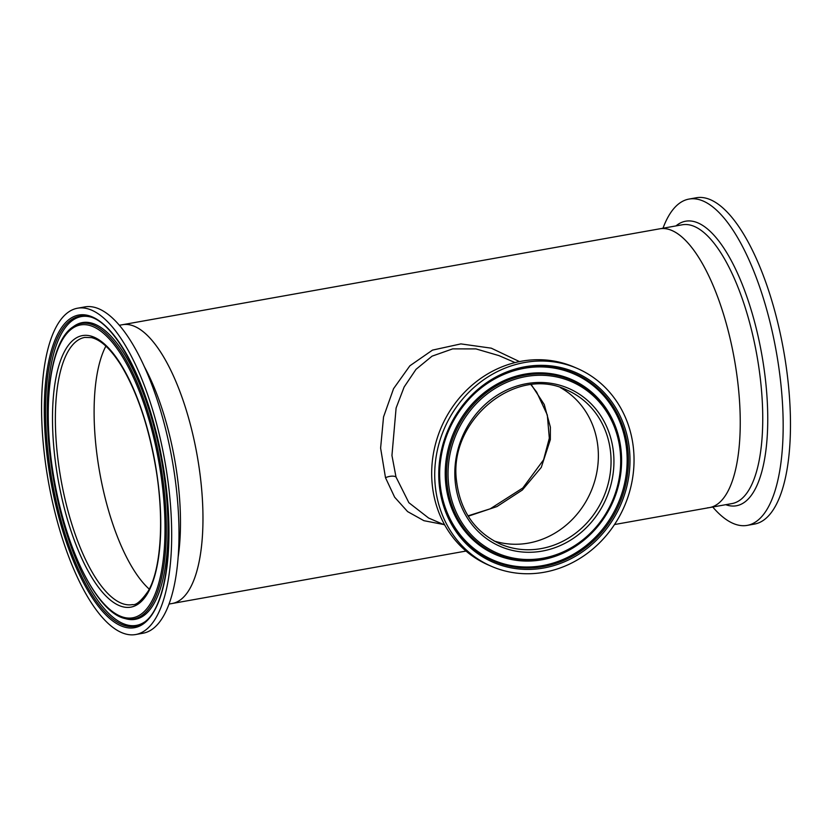 <?xml version="1.0" encoding="UTF-8"?>
<svg xmlns="http://www.w3.org/2000/svg" width="832" height="832" viewBox="0 0 832 832"><rect width="100%" height="100%" fill="white"/><g stroke="black" fill="none" stroke-linecap="round" stroke-linejoin="round"><path stroke-width="1.25" d="M531.326 384.727L544.253 404.518L550.378 427.138L550.337 439.67L541.247 467.438L522.34 490.017L496.954 506.563L468.229 516.214M494 540.946A83.897 76.274 113.4 0 0 598 447.751A83.897 76.274 113.4 0 0 560.394 387.608A83.897 76.274 113.4 0 1 598 447.751A83.897 76.274 113.4 0 1 494 540.946M105.882 346.122A135.71 48.412 -100.1 0 0 99.726 472.597A135.71 48.412 -100.1 0 0 149.261 589.139A135.71 48.412 -100.1 0 1 98.79 467.116A135.71 48.412 -100.1 0 1 105.882 346.122M515.06 362.586L498.919 355.607L475.925 348.899L452.629 348.889L432.047 356.169L416.01 369.346L404.154 386.974L396.105 408.002L391.945 455.489L396.001 476.996L408.876 502.705L428.615 518.024M443.55 524.493L423.904 520.686L407.597 511.597L394.649 497.203L385.497 477.703L380.609 448.084L383.542 416.926L393.567 388.658L409.874 365.799L432.484 350.116L460.886 343.897L491.265 348.171L519.47 361.598M614.505 524.545L709.54 507.582A141.596 50.513 79.9 0 0 734.895 362.201A141.596 50.513 79.9 0 0 661.856 228.561A141.596 50.513 79.9 0 0 659.786 228.81A141.596 50.513 79.9 0 1 671.892 230.506A141.596 50.513 79.9 0 1 736.934 375.523A141.596 50.513 79.9 0 1 709.54 507.582A141.596 50.513 79.9 0 1 707.47 507.832M134.607 326.404A141.596 50.513 79.9 0 1 199.659 471.422A141.596 50.513 79.9 0 1 172.266 603.481A141.596 50.513 -100.1 0 0 198.089 460.949A141.596 50.513 -100.1 0 0 122.502 324.709A141.596 50.513 79.9 0 1 134.607 326.404M439.806 468.156A101.462 92.238 113.4 0 0 440.097 483.621A101.462 92.238 113.4 0 0 542.558 565.625A101.462 92.238 113.4 0 0 626.714 450.31A101.462 92.238 113.4 0 0 567.029 371.301A101.462 92.238 113.4 0 0 470.226 397.894M445.64 482.633A95.43 86.767 113.4 0 0 501.842 556.972A95.43 86.767 113.4 0 0 592.925 531.835L593.122 531.627A94.723 86.122 113.4 0 0 621.431 466.263A94.723 86.122 113.4 0 0 621.161 451.693A94.723 86.122 113.4 0 0 525.502 375.128A94.723 86.122 113.4 0 0 446.93 482.789A94.723 86.122 113.4 0 0 502.715 556.577A94.723 86.122 113.4 0 0 593.122 531.627C610.282 513.188 619.715 491.39 621.431 466.263L621.442 465.972A95.43 86.767 113.4 0 0 621.171 451.298A95.43 86.767 113.4 0 0 524.794 374.161A95.43 86.767 113.4 0 0 445.64 482.633M577.221 368.41L574.184 367.099A107.848 98.051 113.4 0 0 474.074 383.469A107.848 98.051 113.4 0 0 432.151 483.777A107.848 98.051 113.4 0 0 488.488 565.042L491.525 566.363A107.848 98.051 113.4 0 0 591.635 549.994A107.848 98.051 113.4 0 0 633.568 449.675A107.848 98.051 113.4 0 0 577.221 368.41A107.848 98.051 113.4 0 0 477.11 384.779A107.848 98.051 113.4 0 0 435.188 485.087A107.848 98.051 113.4 0 0 491.525 566.363M135.751 634.525L143.052 633.214A165.734 59.124 -100.1 0 0 173.285 466.378A165.734 59.124 -100.1 0 0 84.812 306.914L77.511 308.214A165.734 59.124 -100.1 0 0 47.278 475.062A165.734 59.124 -100.1 0 0 135.751 634.525A165.734 59.124 -100.1 0 0 165.974 467.688A165.734 59.124 -100.1 0 0 77.511 308.214M662.99 228.238A165.734 59.124 79.9 0 1 688.99 199.077A165.734 59.124 79.9 0 1 691.423 198.786A165.734 59.124 79.9 0 1 776.901 355.202A165.734 59.124 79.9 0 1 747.24 525.377A165.734 59.124 79.9 0 1 744.806 525.668A165.734 59.124 79.9 0 1 712.743 507.01M688.99 199.077L696.301 197.766A165.734 59.124 79.9 0 1 698.724 197.475A165.734 59.124 79.9 0 1 784.212 353.902A165.734 59.124 79.9 0 1 754.541 524.066L747.24 525.377M550.337 439.67A13.936 3.442 -174.7 0 1 549.318 438.204L547.31 414.95L536.661 392.101L531.024 384.758M385.497 477.703A8.362 3.713 163.2 0 1 396.001 476.996M440.086 484.016A102.17 92.882 113.4 0 0 543.265 566.592A102.17 92.882 113.4 0 0 628.004 450.466A102.17 92.882 113.4 0 0 567.84 370.885A102.17 92.882 113.4 0 0 470.319 397.79A102.17 92.882 113.4 0 0 439.795 468.302A102.17 92.882 113.4 0 0 440.086 484.016M620.287 452.046A93.423 84.926 113.4 0 0 525.949 376.542A93.423 84.926 113.4 0 0 448.458 482.716A93.423 84.926 113.4 0 0 542.807 558.23A93.423 84.926 113.4 0 0 620.287 452.046M613.558 453.253A86.102 78.281 113.4 0 0 526.604 383.656A86.102 78.281 113.4 0 0 455.198 481.52A86.102 78.281 113.4 0 0 542.142 551.106A86.102 78.281 113.4 0 0 613.558 453.253M610.688 453.253A83.897 76.274 113.4 0 0 566.862 390.031C515.975 364.718 448.178 420.358 456.539 480.948C460.252 510.952 474.802 531.981 500.198 544.014A83.897 76.274 113.4 0 0 578.074 531.274A83.897 76.274 113.4 0 0 610.688 453.253M629.533 450.403A103.47 94.068 113.4 0 0 525.044 366.756A103.47 94.068 113.4 0 0 439.213 484.37A103.47 94.068 113.4 0 0 543.712 568.006A103.47 94.068 113.4 0 0 629.533 450.403M49.764 474.906A158.798 56.649 -100.1 0 0 132.226 627.973A158.798 56.649 -100.1 0 0 163.498 467.834A158.798 56.649 -100.1 0 0 81.037 314.766A158.798 56.649 -100.1 0 0 49.764 474.906M51.022 474.729A157.498 56.181 -100.1 0 0 143.697 622.617C166.39 608.629 175.76 539.646 163.394 467.834C151.653 391.352 116.875 322.036 89.086 316.638A157.498 56.181 -100.1 0 0 51.022 474.729M89.825 316.836A156.842 55.952 -100.1 0 0 52.676 474.458A156.842 55.952 -100.1 0 0 144.321 622.17M124.904 618.519L126.391 618.904A150.706 53.768 -100.1 0 0 126.641 618.966A150.706 53.768 -100.1 0 0 162.812 467.626A150.706 53.768 -100.1 0 0 74.35 325.957A150.706 53.768 -100.1 0 0 74.131 326.102L72.862 326.986C49.868 341.838 41.818 406.65 53.269 474.677C64.667 547.009 96.554 612.362 124.904 618.519A150.051 53.529 -100.1 0 0 161.158 467.886A150.051 53.529 -100.1 0 0 72.862 326.986M53.362 474.677A148.741 53.061 -100.1 0 0 130.603 618.062A148.741 53.061 -100.1 0 0 159.89 468.062A148.741 53.061 -100.1 0 0 82.659 324.678A148.741 53.061 -100.1 0 0 53.362 474.677M57.242 474.438A137.914 49.202 -100.1 0 0 128.856 607.381A137.914 49.202 -100.1 0 0 156.01 468.302A137.914 49.202 -100.1 0 0 84.406 335.358A137.914 49.202 -100.1 0 0 57.242 474.438M60.05 474.032A135.71 48.412 -100.1 0 0 132.496 604.604C136.094 605.384 141.336 600.881 148.21 591.094C161.075 569.161 164.403 518.991 155.865 468.291C148.647 426.161 137.03 391.799 121.014 365.217C110.687 348.972 100.828 339.768 91.426 337.615L84.802 337.407A135.71 48.412 -100.1 0 0 60.05 474.032M178.183 556.91A141.596 50.513 -100.1 0 0 175.594 464.963A141.596 50.513 -100.1 0 0 144.175 366.35M119.298 325.281L682.282 224.786A141.596 50.513 79.9 0 1 684.351 224.546A141.596 50.513 79.9 0 1 757.39 358.176A141.596 50.513 79.9 0 1 732.046 503.568L709.54 507.582M675.958 225.919A144.529 51.563 79.9 0 1 687.742 220.958A144.529 51.563 79.9 0 1 762.778 360.308A144.529 51.563 79.9 0 1 734.302 506.022A144.529 51.563 79.9 0 1 725.722 504.691M466.024 551.054L169.062 604.053M444.746 525.013L428.605 518.024M468 515.861L490.214 508.82L522.829 487.968L543.587 459.805L549.318 438.204M439.795 468.291L439.795 468.302C441.646 441.189 451.828 417.695 470.319 397.79"/></g></svg>
